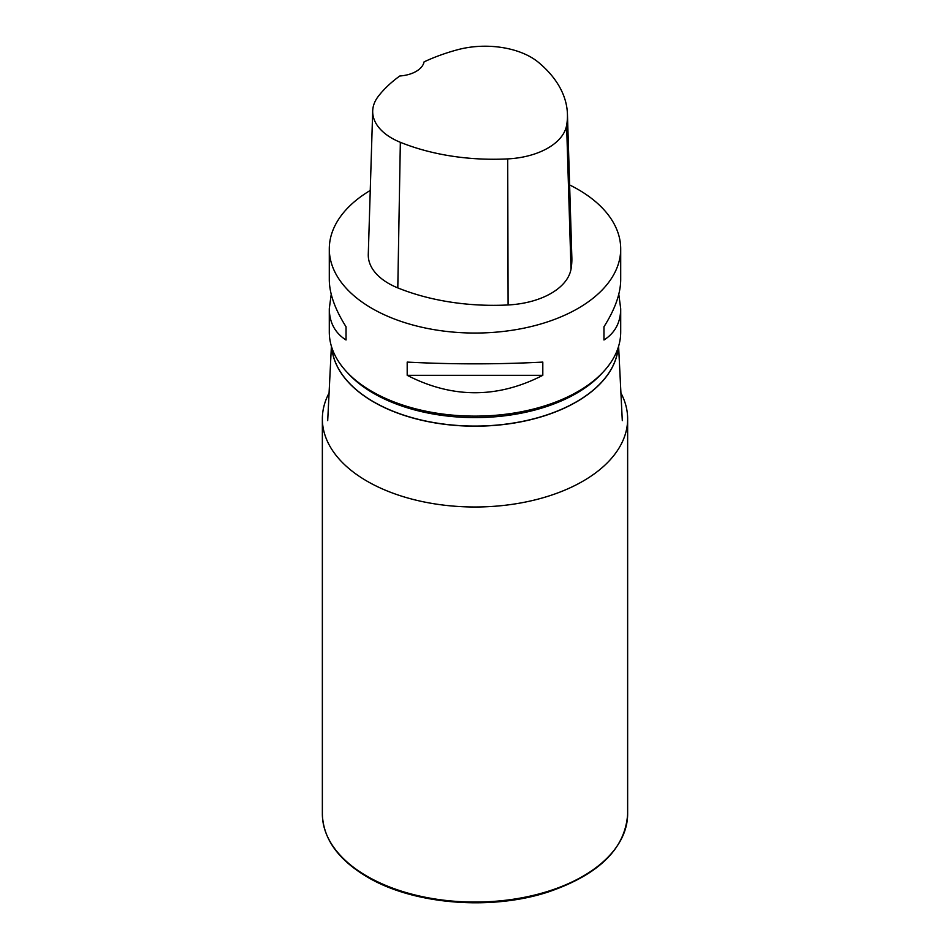 <?xml version="1.0" encoding="UTF-8"?>
<svg xmlns="http://www.w3.org/2000/svg" width="950" height="950" viewBox="0 0 950 950"><rect width="100%" height="100%" fill="white"/><g stroke="black" fill="none" stroke-linecap="round" stroke-linejoin="round"><path stroke-width="1.43" d="M329.08 393.015A152.641 88.124 0 0 0 322.359 418.879A152.641 88.124 0 0 0 367.068 481.187A152.641 88.124 0 0 0 533.413 500.294A152.641 88.124 0 0 0 627.641 418.879A152.641 88.124 0 0 0 620.92 393.015M329.294 248.924L329.294 279.739C329.401 293.621 334.982 309.296 346.037 326.776L346.037 339.993C334.982 332.939 329.401 322.513 329.294 308.738L329.294 332.013A145.706 84.123 0 0 0 371.973 391.495A145.706 84.123 0 0 0 530.765 409.723A145.706 84.123 0 0 0 620.706 332.013L620.706 308.738C620.599 322.513 615.018 332.939 603.962 339.993L603.962 326.776C615.018 309.296 620.599 293.621 620.706 279.739L620.706 248.924A145.706 84.123 180 0 1 475 333.046A145.706 84.123 180 0 1 329.294 248.924A145.706 84.123 180 0 1 370.251 190.451M569.62 184.941A145.706 84.123 180 0 1 578.028 189.43A145.706 84.123 180 0 1 620.706 248.924M407.194 375.309L407.194 362.093C452.402 364.432 497.598 364.432 542.806 362.093L542.806 375.309C497.598 398.549 452.402 398.549 407.194 375.309L542.806 375.309M618.794 294.239L620.706 308.738M329.294 308.738L331.206 294.239M567.435 114.131L571.852 257.604A166.523 96.14 180 0 1 571.009 269.159A69.386 40.054 180 0 1 508.096 304.962A166.523 96.14 180 0 1 397.801 287.897A69.386 40.054 180 0 1 368.279 254.398L372.697 110.924A64.968 37.513 180 0 1 378.361 96.259A162.106 93.587 180 0 1 399.796 75.988A27.752 16.019 180 0 0 424.08 61.869A162.106 93.587 180 0 1 457.473 49.768A64.968 37.513 180 0 1 538.365 62.284A162.106 93.587 180 0 1 567.435 114.131A162.106 93.587 180 0 1 566.616 125.376A64.968 37.513 180 0 1 507.704 158.899A162.106 93.587 180 0 1 400.342 142.298A64.968 37.513 180 0 1 372.697 110.924M603.962 339.993L603.962 326.776M346.037 326.776L346.037 339.993M627.641 813.924C625.432 848.516 599.106 874.487 548.661 891.836C491.34 910.86 413.594 904.566 367.448 877.087C338.105 859.726 323.071 838.672 322.359 813.924A152.641 88.124 0 0 0 367.068 876.244A152.641 88.124 0 0 0 533.413 895.351A152.641 88.124 0 0 0 627.641 813.924L627.641 418.879M618.224 347.474A143.403 82.793 180 0 1 526.597 420.648A143.403 82.793 180 0 1 373.599 401.945A143.403 82.793 180 0 1 331.776 347.474M331.799 347.534A143.391 82.793 0 0 0 373.599 401.814A143.391 82.793 0 0 0 526.454 420.553A143.391 82.793 0 0 0 618.201 347.534M347.949 373.196A143.391 82.793 0 0 0 373.599 393.348A143.391 82.793 0 0 0 602.051 373.196M566.616 125.376L571.009 269.159M507.704 158.899L508.096 304.962M400.342 142.298L397.801 287.897M322.359 813.924L322.359 418.879M331.396 346.263L327.702 420.648M618.604 346.263L622.297 420.648"/></g></svg>
